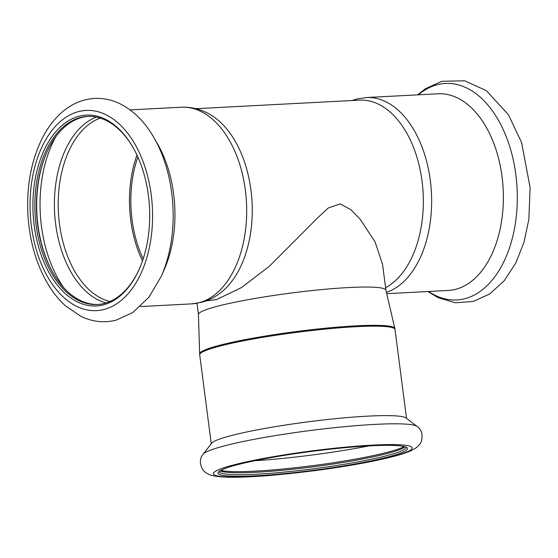 <?xml version="1.0" encoding="UTF-8"?>
<svg xmlns="http://www.w3.org/2000/svg" width="558" height="558" viewBox="0 0 558 558"><rect width="100%" height="100%" fill="white"/><g stroke="black" fill="none" stroke-linecap="round" stroke-linejoin="round"><path stroke-width="0.84" d="M206.076 300.888L216.518 299.583L241.44 287.614L269.437 266.201L318.018 217.501L328.271 207.967L340.254 203.9L350.996 209.773L360.147 219.203L375.06 241.865L382.558 264.366L385.906 290.146M394.827 328.509L385.899 290.097A94.511 9.388 172.6 0 0 320.962 289.658A94.511 9.388 172.6 0 0 217.39 306.279A94.511 9.388 172.6 0 0 198.453 314.44L199.631 353.856A98.424 9.772 172.6 0 1 219.35 345.353A98.424 9.772 172.6 0 1 327.204 328.041A98.424 9.772 172.6 0 1 394.827 328.509L395.001 329.45A98.466 9.779 172.6 0 0 327.79 328.85A98.466 9.779 172.6 0 0 219.427 346.204A98.466 9.779 172.6 0 0 199.708 354.811L211.259 443.77M137.868 157.07A91.08 55.542 -93 0 0 132.072 219.824A91.08 55.542 -93 0 0 143.197 258.842M181.364 107.22C192.894 106.78 203.6 109.933 213.47 116.671A96.234 58.688 87 0 1 250.961 190.104A96.234 58.688 87 0 1 222.6 291.13C216.253 296.514 209.194 300.26 201.424 302.352L191.652 303.88A98.466 60.055 -93 0 0 199.129 302.708A98.466 60.055 -93 0 0 246.036 196.242A98.466 60.055 -93 0 0 181.364 107.22L130.056 109.898M385.592 287.726A96.234 58.688 -93 0 0 422.043 181.148A96.234 58.688 -93 0 0 359.498 100.133L196.018 108.691M103.551 304.808A95.544 58.269 -93 0 0 139.277 269.116A95.544 58.269 -93 0 0 132.902 147.256A95.544 58.269 -93 0 0 79.062 116.252A95.544 58.269 -93 0 0 34.205 225.509A95.544 58.269 -93 0 0 103.551 304.808M133.146 147.689A94.169 57.432 -93 0 0 87.473 116.434A94.169 57.432 -93 0 0 80.331 117.55A94.169 57.432 -93 0 0 35.468 219.371A94.169 57.432 -93 0 0 97.315 304.515A94.169 57.432 -93 0 0 104.465 303.399A94.169 57.432 -93 0 0 139.479 268.663M88.269 116.399A94.169 57.432 -93 0 0 81.907 117.466A94.169 57.432 -93 0 0 46.698 152.648A94.169 57.432 -93 0 0 52.975 272.75A94.169 57.432 -93 0 0 98.103 304.466M386.422 292.343A98.466 60.055 87 0 0 430.804 184.614A98.466 60.055 87 0 0 366.32 97.538L438.058 93.786A98.466 60.055 87 0 1 502.73 182.815A98.466 60.055 87 0 1 455.816 289.281A98.466 60.055 87 0 1 448.346 290.453L386.729 293.675M231.04 435.652A98.466 9.779 172.6 0 0 211.684 443.219L203.14 454.205A108.398 10.769 172.6 0 1 224.456 445.863A108.398 10.769 172.6 0 1 338.608 427.261A108.398 10.769 172.6 0 1 417.063 426.417L406.001 417.984A98.466 9.779 172.6 0 0 334.73 418.751A98.466 9.779 172.6 0 0 231.04 435.652M220.012 470.799A94.169 9.353 172.6 0 0 289.442 469.592A94.169 9.353 172.6 0 0 386.861 453.605A94.169 9.353 172.6 0 0 404.996 446.777M220.696 470.408A95.544 9.486 172.6 0 0 294.143 467.862A95.544 9.486 172.6 0 0 387.775 452.189A95.544 9.486 172.6 0 0 404.236 446.567M219.21 471.343A94.169 9.353 172.6 0 0 219.21 471.601A94.169 9.353 172.6 0 0 283.485 472.173A94.169 9.353 172.6 0 0 387.119 455.572A94.169 9.353 172.6 0 0 405.98 447.342A94.169 9.353 172.6 0 0 405.91 447.091M388.382 456.869A95.544 9.486 172.6 0 0 406.921 447.642A95.544 9.486 172.6 0 0 337.764 448.388A95.544 9.486 172.6 0 0 237.157 464.786A95.544 9.486 172.6 0 0 218.373 472.131A95.544 9.486 172.6 0 0 278.77 474.133A95.544 9.486 172.6 0 0 388.382 456.869M46.893 152.201A95.544 58.269 -93 0 0 53.226 273.176M136.961 155.082A93.312 56.909 -93 0 0 142.499 260.914M161.332 276.182L164.205 269.681A98.466 60.055 -93 0 0 157.635 144.097L154.099 137.931C145.052 122.09 133.732 110.728 120.137 103.844C108.566 98.222 96.743 96.932 84.67 99.973C75.7 102.393 67.553 107.01 60.236 113.825C53.226 120.382 47.263 128.459 42.352 138.063C31.304 160.32 26.484 185.786 27.9 214.446C29.637 242.618 37.058 267.024 50.15 287.663C54.775 294.764 59.971 300.895 65.725 306.042L80.973 316.365C92.482 321.896 104.227 323.152 116.224 320.132L132.804 312.529L148.944 297.205L161.332 276.182A108.398 66.109 -93 0 0 154.099 137.931M78.462 111.621A100.238 61.129 -93 0 0 31.401 226.241A100.238 61.129 -93 0 0 104.158 309.439A100.238 61.129 -93 0 0 151.218 194.819A100.238 61.129 -93 0 0 78.462 111.621M100.328 118.108A93.312 56.909 -93 0 0 58.402 212.249A93.312 56.909 -93 0 0 109.919 301.501M96.367 117.089A94.818 57.83 -93 0 0 54.6 212.452A94.818 57.83 -93 0 0 106.09 302.931M418.305 94.825A108.398 66.109 87 0 1 437.172 84.739A108.398 66.109 87 0 1 515.85 174.717A108.398 66.109 87 0 1 464.954 298.676A108.398 66.109 87 0 1 428.593 291.485M233.439 464.981A100.238 9.953 172.6 0 0 252.858 476.539A100.238 9.953 172.6 0 0 392.1 456.681A100.238 9.953 172.6 0 0 372.681 445.117A100.238 9.953 172.6 0 0 233.439 464.981M254.553 460.762A105.05 10.435 172.6 0 0 369.04 445.898M56.058 136.368A105.05 64.065 -93 0 0 63.989 287.963M191.652 303.88L140.351 306.565M427.909 291.52L438.051 297.686L455.488 302.778L473.303 301.453L489.875 293.85L504.348 280.604L515.913 262.776L524.004 242.2L528.865 219.217L530.1 187.495L521.584 142.499L508.387 114.634L486.304 90.612L464.654 80.784L441.748 81.294L425.273 88.82L417.621 94.86M366.32 97.538L356.548 99.066L351.896 100.531M199.708 354.811L199.631 353.856M417.063 426.417C421.534 429.583 422.992 434.466 421.45 441.071C420.941 442.996 419.239 445.193 416.345 447.662L411.846 450.327C407.347 452.426 401.251 454.47 393.543 456.451C372.995 461.717 346.49 466.481 314.042 470.757L273.022 475.207C258.724 476.427 246.385 477.09 235.999 477.216C226.722 477.362 219.392 476.93 213.986 475.918C209.606 475.479 203.719 471.81 202.68 469.529C199.464 463.572 199.618 458.46 203.14 454.205M395.001 329.45L406.552 418.402M198.46 314.489L197.002 303.301"/></g></svg>
